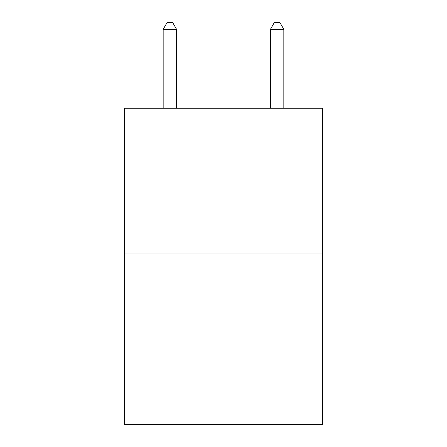 <?xml version="1.0" encoding="UTF-8"?>
<svg xmlns="http://www.w3.org/2000/svg" width="447" height="447" viewBox="0 0 447 447"><rect width="100%" height="100%" fill="white"/><g stroke="black" fill="none" stroke-linecap="round" stroke-linejoin="round"><path stroke-width="0.67" d="M322.706 253.047L322.706 108.258L124.294 108.258L124.294 424.65L322.706 424.65L322.706 253.047L124.294 253.047M176.576 108.258L176.576 29.323L163.172 29.323L163.172 108.258M163.172 29.323L167.195 22.35L172.553 22.35L176.576 29.323M283.828 108.258L283.828 29.323L270.424 29.323L270.424 108.258M270.424 29.323L274.447 22.35L279.805 22.35L283.828 29.323"/></g></svg>
